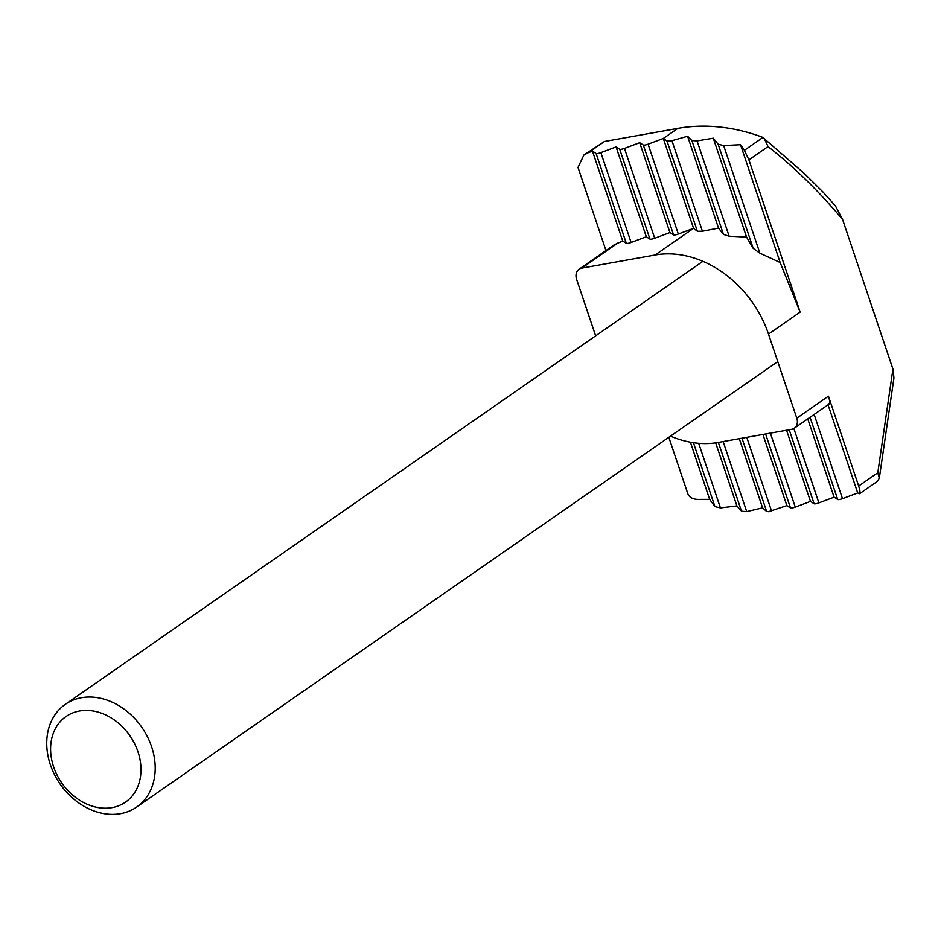 <?xml version="1.0" encoding="UTF-8"?>
<svg xmlns="http://www.w3.org/2000/svg" width="941" height="941" viewBox="0 0 941 941"><rect width="100%" height="100%" fill="white"/><g stroke="black" fill="none" stroke-linecap="round" stroke-linejoin="round"><path stroke-width="1.41" d="M858.686 493.578C860.427 494.225 860.427 491.708 858.674 486.015L877.8 472.735L879.317 478.169L877.33 481.392L859.592 493.707L857.71 492.955L842.489 498.659A4.164 0.87 161.4 0 1 837.713 499.518L834.091 497.166L818.87 502.882A4.164 0.87 161.4 0 1 814.106 503.741L810.483 501.388L795.263 507.105A4.164 0.87 161.4 0 1 790.487 507.952L786.864 505.611L768.491 511.669L766.633 511.457L762.575 507.834L746.707 511.598L741.52 511.21L736.897 505.905L720.43 507.905L714.925 506.599L709.655 499.365L697.657 499.412C692.517 499.177 689.224 497.236 687.777 493.602L668.816 437.283M645.103 145.032A4.164 0.87 -18.6 0 0 648.09 144.185L663.311 138.468L667.04 141.138L671.945 140.691L687.6 136.257L691.87 140.538L697.069 140.927L713.278 138.186L718.148 144.232L723.653 145.549L740.52 144.726L744.39 150.325L762.892 137.468L761.481 136.845A198.01 157.488 -124.8 0 0 677.838 128.376L604.463 141.491L588.384 152.665L592.465 151.136L596.088 153.477A4.164 0.87 -18.6 0 0 600.864 152.63L616.084 146.914L619.707 149.254A4.164 0.87 -18.6 0 0 624.471 148.407L639.692 142.691L643.315 145.032A4.164 0.87 -18.6 0 0 645.103 145.032M648.09 144.185L678.332 234.038A4.164 0.87 161.4 0 1 675.332 234.885A4.164 0.87 161.4 0 1 673.556 234.885L643.315 145.032M678.332 234.038L693.552 228.322L663.311 138.468L677.838 128.376M786.864 505.611L762.916 434.448M624.471 148.407L654.713 238.261L669.933 232.545L639.692 142.691M669.933 232.545L673.556 234.885M600.864 152.63L631.105 242.484L646.314 236.767L616.084 146.914M646.314 236.767L649.949 239.108L619.707 149.254M588.384 152.665L583.902 155.006L578.009 167.439L605.969 250.541M618.613 242.519L581.785 268.114A10.422 8.293 -124.8 0 0 579.091 269.22L614.144 244.86L622.707 240.99L592.465 151.136M622.707 240.99L626.33 243.331L596.088 153.477M810.483 501.388L786.535 430.225M834.091 497.166L807.743 418.874M581.785 268.114L655.159 254.999A101.087 80.397 55.2 0 1 768.503 334.102L796.792 418.157L828.433 396.161L858.674 486.015M828.433 396.161C830.185 401.854 830.197 404.383 828.445 403.724M857.71 492.955L828.033 404.783M595.641 335.843L576.598 279.289A10.422 8.293 -124.8 0 1 579.091 269.22M877.8 472.735L892.927 369.06L842.583 219.476C818.835 191.164 793.981 166.863 768.032 146.573L748.907 159.864L800.144 312.106L780.16 262.515L740.52 144.726M762.892 137.468L804.19 173.391L823.116 192.164L835.467 205.961L842.583 219.476M892.927 369.06L893.95 377.953L879.317 478.169M655.159 254.999L693.552 228.322L697.387 231.298L667.04 141.138M762.575 507.834L739.297 438.671M736.897 505.905L715.678 442.846M709.655 499.365L690.412 442.188M671.945 140.691L702.421 231.239L718.501 228.098L723.476 234.427L691.87 140.538M718.501 228.098L687.6 136.257M697.069 140.927L729.134 236.203L746.566 237.085L753.188 248.33L718.148 144.232M746.566 237.085L713.278 138.186M748.907 159.864L744.39 150.325M723.653 145.549L759.881 253.188L780.16 262.515M654.713 238.261A4.164 0.87 161.4 0 1 649.949 239.108M631.105 242.484A4.164 0.87 161.4 0 1 626.33 243.331M829.362 403.865L794.298 428.214A10.422 8.293 -124.8 0 1 791.604 429.319L718.23 442.435A101.087 80.397 55.2 0 1 670.498 436.118M759.881 253.188L753.188 248.33M729.134 236.203L723.476 234.427M702.421 231.239L697.387 231.298M794.298 428.214A10.422 8.293 -124.8 0 0 796.792 418.157M764.198 138.351L768.032 146.573M583.902 155.006L604.463 141.491M117.743 722.559A52.108 41.439 -124.8 0 0 56.284 727.064A52.108 41.439 -124.8 0 0 73.845 796.062A52.108 41.439 -124.8 0 0 135.304 791.557A52.108 41.439 -124.8 0 0 117.743 722.559M74.645 799.803A62.529 49.732 55.2 0 1 65.294 704.35A62.529 49.732 55.2 0 1 127.317 711.608A62.529 49.732 55.2 0 1 136.657 807.06A62.529 49.732 55.2 0 1 74.645 799.803M746.754 437.342L771.538 511.01M790.487 507.952L765.598 433.977M814.106 503.741L789.205 429.755M770.361 433.119L795.263 507.105M837.713 499.518L810.048 417.286M793.851 428.508L818.87 502.882M814.141 414.428L842.489 498.659M768.503 334.102L800.144 312.106M723.135 441.564L746.707 511.598M766.633 511.457L741.978 438.188M698.681 443.293L720.43 507.905M741.52 511.21L718.359 442.411M714.925 506.599L693.423 442.693M65.294 704.35L702.892 261.316M136.657 807.06L777.76 361.591"/></g></svg>
